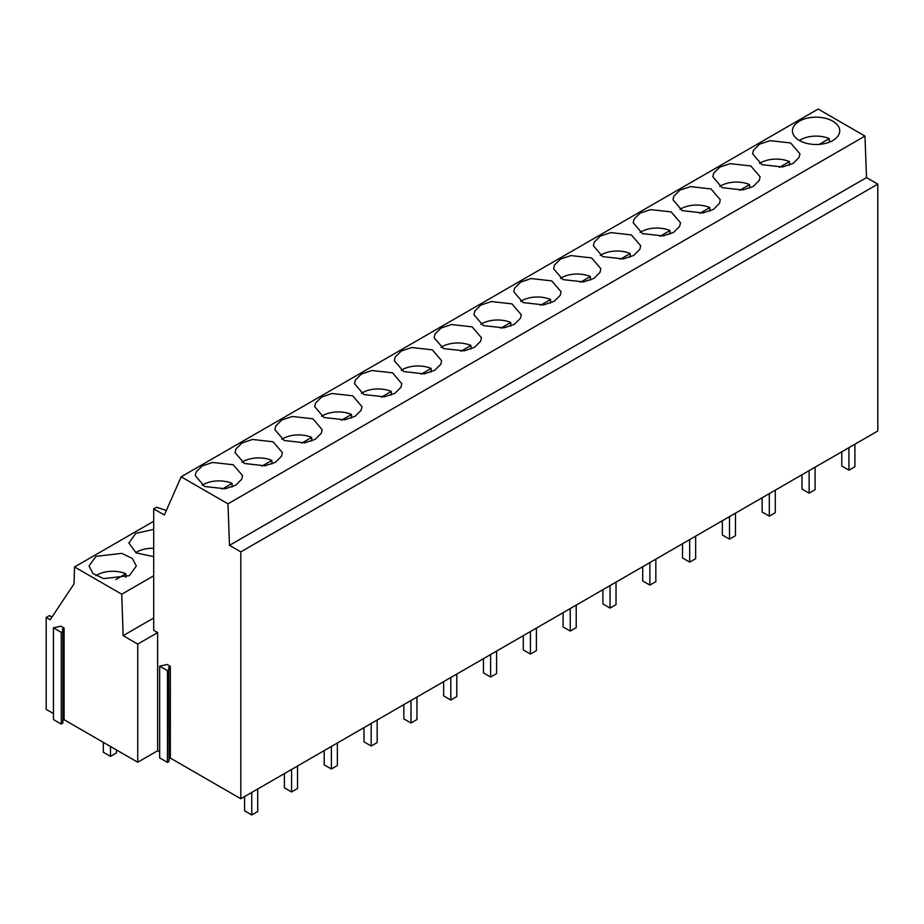 <?xml version="1.0" encoding="UTF-8"?>
<svg xmlns="http://www.w3.org/2000/svg" width="924" height="924" viewBox="0 0 924 924"><rect width="100%" height="100%" fill="white"/><g stroke="black" fill="none" stroke-linecap="round" stroke-linejoin="round"><path stroke-width="1.39" d="M153.696 521.263L74.544 566.966L121.76 594.224L153.696 575.779M95.969 556.34L89.05 565.996L93.024 573.585L103.638 578.609L129.406 575.652L136.325 565.996L132.351 558.408L121.737 553.384L95.969 556.34M153.696 529.383L135.782 533.356L128.863 543.012L136.209 552.91L153.696 556.641M877.8 184.119L877.8 430.988L240.806 798.752L240.806 551.882L877.8 184.119L866.504 177.593L864.968 136.071L818.156 109.044L181.162 476.807L227.962 503.834L864.968 136.071M170.339 666.354L168.745 667.278L169.057 761.468L167.463 762.392L159.667 757.888L159.667 666.169L167.152 664.518L170.339 666.354L170.339 758.073L240.806 798.752M170.339 758.073L169.057 758.8M64.114 628.02L62.52 628.932L62.844 631.415L61.25 632.339L53.442 627.835L60.926 626.172L64.114 628.02L64.114 719.727L137.734 762.231L157.634 750.738L159.667 751.905M64.114 719.727L62.844 720.466M62.844 631.415L62.844 723.134L61.25 724.046L53.442 719.542L53.442 627.835M74.544 566.966L74.024 583.864L50.185 619.738L46.2 617.44L46.2 709.389L53.442 713.571M832.813 140.494A23.643 13.652 0 0 0 839.743 130.838A23.643 13.652 0 0 0 825.144 118.226A23.643 13.652 0 0 0 799.364 121.183A23.643 13.652 0 0 0 792.446 130.838A23.643 13.652 0 0 0 807.045 143.451A23.643 13.652 0 0 0 832.813 140.494M121.76 594.224L123.135 635.654L153.696 618.017M46.2 617.44L49.388 615.603L51.952 617.082M123.135 635.654L137.734 644.086L157.634 632.582L153.696 630.307L153.696 508.858L156.526 507.218L166.332 510.487M227.962 503.834L229.498 545.356L866.504 177.593M229.498 545.356L240.806 551.882M395.16 357.08L394.317 360.695L403.626 371.54L424.208 373.862L434.684 370.339L440.771 364.299L441.614 360.683L432.305 349.838L411.723 347.528L401.247 351.039L395.16 357.08M434.973 334.095L434.13 337.71L443.439 348.556L464.021 350.877L474.497 347.355L480.584 341.314L481.427 337.699L472.118 326.853L451.536 324.532L441.06 328.055L434.973 334.095M321.621 397.008L315.534 403.06L314.691 406.664L324.001 417.509L344.594 419.831L355.059 416.32L361.145 410.268L361.989 406.664L352.679 395.807L332.097 393.497L321.621 397.008M361.434 374.024L355.347 380.076L354.504 383.679L363.813 394.525L384.396 396.846L394.871 393.335L400.958 387.283L401.801 383.679L392.492 372.822L371.91 370.512L361.434 374.024M713.374 209.448L719.461 203.395L720.304 199.792L710.995 188.935L690.413 186.625L679.937 190.136L673.85 196.188L673.007 199.792L682.316 210.649L702.898 212.959L713.374 209.448M673.561 232.432L679.648 226.38L680.491 222.776L671.182 211.919L650.6 209.609L640.124 213.121L634.037 219.173L633.194 222.776L642.503 233.633L663.086 235.943L673.561 232.432M799.087 157.427L799.93 153.823L790.621 142.966L770.039 140.656L759.563 144.167L753.476 150.219L752.633 153.823L761.942 164.68L782.524 166.99L793 163.479L799.087 157.427M759.274 180.411L760.117 176.807L750.808 165.95L730.226 163.64L719.75 167.152L713.663 173.204L712.82 176.807L722.129 187.664L742.711 189.974L753.187 186.463L759.274 180.411M543.647 304.897L554.123 301.386L560.21 295.345L561.053 291.73L551.744 280.884L531.161 278.563L520.686 282.086L514.599 288.126L513.756 291.741L523.065 302.587L543.647 304.897M503.834 327.893L514.31 324.37L520.397 318.33L521.24 314.714L511.931 303.869L491.349 301.547L480.873 305.07L474.786 311.111L473.943 314.726L483.252 325.571L503.834 327.893M633.749 255.417L639.835 249.365L640.679 245.761L631.369 234.915L610.787 232.594L600.311 236.105L594.224 242.157L593.381 245.761L602.691 256.618L623.273 258.928L633.749 255.417M593.936 278.401L600.023 272.349L600.866 268.745L591.556 257.9L570.974 255.578L560.498 259.09L554.412 265.142L553.568 268.745L562.878 279.602L583.46 281.912L593.936 278.401M275.444 462.289L281.531 456.237L282.363 452.633L273.065 441.776L252.471 439.466L241.996 442.977L235.909 449.029L235.066 452.633L244.375 463.49L264.969 465.8L275.444 462.289M315.257 439.304L321.333 433.252L322.176 429.648L312.878 418.791L292.284 416.481L281.808 419.993L275.722 426.045L274.878 429.648L284.188 440.505L304.781 442.815L315.257 439.304M212.659 462.45L202.183 465.962L196.096 472.014L195.253 475.617L204.562 486.474L225.156 488.784L235.632 485.273L241.718 479.221L242.562 475.617L233.252 464.76L212.659 462.45M153.696 508.858L164.345 515.003L181.162 476.807M137.734 644.086L137.734 762.231M157.634 750.738L157.634 632.582M61.25 724.046L61.25 632.339M167.463 762.392L167.463 670.674L159.667 666.169M169.057 669.75L167.463 670.674M819.253 144.363L829.244 138.6A22.245 12.844 0 0 0 800.369 139.87A22.245 12.844 0 0 0 799.364 140.483M829.244 142.18L829.244 138.6M779.44 167.348L789.431 161.585A22.245 12.844 0 0 0 760.556 162.855A22.245 12.844 0 0 0 759.551 163.467M789.431 165.165L789.431 161.585M739.627 190.332L749.618 184.569A22.245 12.844 0 0 0 720.743 185.84A22.245 12.844 0 0 0 719.738 186.452M749.618 188.15L749.618 184.569M699.814 213.328L709.805 207.553A22.245 12.844 0 0 0 680.93 208.824A22.245 12.844 0 0 0 679.925 209.436M709.805 211.134L709.805 207.553M660.002 236.313L669.992 230.538A22.245 12.844 0 0 0 641.117 231.808A22.245 12.844 0 0 0 640.113 232.432M669.992 234.118L669.992 230.538M620.189 259.298L630.18 253.523A22.245 12.844 0 0 0 601.305 254.793A22.245 12.844 0 0 0 600.3 255.417M630.18 257.103L630.18 253.523M580.376 282.282L590.367 276.507A22.245 12.844 0 0 0 561.492 277.778A22.245 12.844 0 0 0 560.498 278.401M590.367 280.088L590.367 276.507M540.563 305.267L550.554 299.492A22.245 12.844 0 0 0 521.679 300.762A22.245 12.844 0 0 0 520.686 301.386M550.554 303.072L550.554 299.492M500.75 328.251L510.753 322.476A22.245 12.844 0 0 0 481.866 323.758A22.245 12.844 0 0 0 480.873 324.37M510.753 326.057L510.753 322.476M460.937 351.236L470.94 345.461A22.245 12.844 0 0 0 442.053 346.743A22.245 12.844 0 0 0 441.06 347.355M470.94 349.053L470.94 345.461M421.125 374.22L431.127 368.445A22.245 12.844 0 0 0 402.24 369.727A22.245 12.844 0 0 0 401.247 370.339M431.127 372.037L431.127 368.445M381.312 397.204L391.314 391.441A22.245 12.844 0 0 0 362.427 392.712A22.245 12.844 0 0 0 361.434 393.324M391.314 395.022L391.314 391.441M341.499 420.189L351.501 414.426A22.245 12.844 0 0 0 322.615 415.696A22.245 12.844 0 0 0 321.621 416.308M351.501 418.006L351.501 414.426M301.686 443.173L311.688 437.41A22.245 12.844 0 0 0 282.802 438.681A22.245 12.844 0 0 0 281.808 439.293M311.688 440.991L311.688 437.41M153.696 548.302A22.245 12.844 0 0 0 136.775 552.044A22.245 12.844 0 0 0 135.77 552.668M261.873 466.158L271.875 460.395A22.245 12.844 0 0 0 242.989 461.665A22.245 12.844 0 0 0 241.996 462.277M271.875 463.975L271.875 460.395M115.858 579.521L125.837 573.758A22.245 12.844 0 0 0 96.962 575.028A22.245 12.844 0 0 0 95.957 575.652M125.837 577.338L125.837 573.758M222.06 489.154L232.063 483.379A22.245 12.844 0 0 0 203.176 484.65A22.245 12.844 0 0 0 202.183 485.262M232.063 486.96L232.063 483.379M854.908 444.201L854.908 466.724L848.937 470.177L848.937 447.643M848.937 470.177L841.776 466.043L841.776 451.79M815.095 467.186L815.095 489.708L809.124 493.162L809.124 470.639M809.124 493.162L801.963 489.027L801.963 474.774M775.282 490.17L775.282 512.693L769.311 516.146L769.311 493.624M769.311 516.146L762.15 512.012L762.15 497.759M735.469 513.155L735.469 535.689L729.498 539.131L729.498 516.608M729.498 539.131L722.337 534.996L722.337 520.743M695.656 536.139L695.656 558.673L689.685 562.115L689.685 539.593M689.685 562.115L682.524 557.981L682.524 543.728M655.844 559.124L655.844 581.658L649.872 585.1L649.872 562.577M649.872 585.1L642.711 580.965L642.711 566.712M616.031 582.108L616.031 604.643L610.059 608.084L610.059 585.562M610.059 608.084L602.898 603.949L602.898 589.697M576.218 605.105L576.218 627.627L570.247 631.069L570.247 608.546M570.247 631.069L563.086 626.934L563.086 612.681M536.405 628.089L536.405 650.611L530.434 654.053L530.434 631.531M530.434 654.053L523.273 649.919L523.273 635.666M496.592 651.074L496.592 673.596L490.621 677.049L490.621 654.515M490.621 677.049L483.46 672.903L483.46 658.65M456.779 674.058L456.779 696.581L450.808 700.034L450.808 677.5M450.808 700.034L443.647 695.888L443.647 681.635M416.967 697.043L416.967 719.565L410.995 723.018L410.995 700.484M410.995 723.018L403.834 718.872L403.834 704.631M377.165 720.027L377.165 742.549L371.182 746.003L371.182 723.469M371.182 746.003L364.021 741.868L364.021 727.615M337.352 743.011L337.352 765.534L331.381 768.987L331.381 746.465M331.381 768.987L324.209 764.853L324.209 750.6M297.54 765.996L297.54 788.519L291.568 791.972L291.568 769.449M291.568 791.972L284.396 787.837L284.396 773.584M116.47 749.953L116.47 752.944L110.499 756.386L110.499 746.5M110.499 756.386L103.326 752.251L103.326 742.365M257.727 788.981L257.727 811.503L251.755 814.956L251.755 792.434M251.755 814.956L244.583 810.822L244.583 796.569"/></g></svg>
